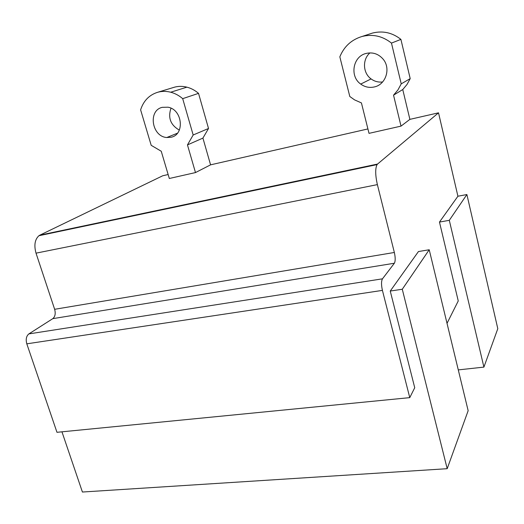 <?xml version="1.0" encoding="UTF-8"?>
<svg xmlns="http://www.w3.org/2000/svg" width="524" height="524" viewBox="0 0 524 524"><rect width="100%" height="100%" fill="white"/><g stroke="black" fill="none" stroke-linecap="round" stroke-linejoin="round"><path stroke-width="0.79" d="M61.95 431.822L82.412 492.029L447.195 468.692L468.155 410.698L429.221 249.758L402.281 289.248L447.195 468.692M369.59 34.014L372.479 33.064C382.861 30.51 392.332 32.619 400.906 39.385L410.2 78.626L407.01 84.482L402.753 89.538L409.886 119.361L438.516 112.824L457.917 196.231L439.472 222.071L458.251 300.946L447.024 323.341M438.516 112.824L377.549 164.058L39.883 235.145L38.927 235.721C34.846 239.461 33.87 245.278 36.018 253.157L54.647 309.298C55.767 313.542 55.151 316.653 52.806 318.644L28.872 333.899C26.305 336.054 25.617 339.362 26.803 343.829L56.972 432.307L409.761 397.637L414.733 387.734L390.249 291.049L402.281 289.248M36.018 253.157L377.378 184.618C375.263 175.114 375.158 168.446 377.07 164.602L377.549 164.058M377.378 184.618L394.349 252.476C395.463 257.559 395.469 261.149 394.369 263.238L382.474 278.827L28.872 333.899M26.803 343.829L382.415 290.388C381.223 284.977 381.243 281.126 382.474 278.827M382.415 290.388L409.761 397.637M429.221 249.758L418.44 251.546L390.249 291.049M173.202 87.567L174.44 87.194C178.488 86.1 182.64 86.093 186.904 87.161C191.129 88.268 195 90.331 198.531 93.357L208.519 128.485L202.919 138.087L210.576 164.844L367.914 128.937M210.576 164.844L195.485 172.573L169.317 178.488L161.241 151.24L151.194 145.318L140.615 109.85C143.55 100.739 149.307 94.857 157.875 92.217C162.034 91.104 166.305 91.104 170.693 92.217C175.049 93.37 179.051 95.512 182.693 98.656L193.173 134.995L208.519 128.485M39.883 235.145L162.722 175.769L168.145 174.531M409.886 119.361L401.017 126.12L369.014 133.358L361.429 102.92L354.558 99.874L349.803 96.501L339.834 56.834C344.078 46.479 351.466 39.7 362.005 36.49C372.747 33.844 382.572 36.045 391.474 43.092L401.227 83.86L410.2 78.626M457.917 196.231L466.891 194.542L449.304 220.322L483.907 367.108L497.8 328.672L466.891 194.542M382.612 81.96C378.394 82.465 374.549 81.449 371.084 78.921C362.863 73.118 362.202 59.467 369.937 52.898M179.339 130.096C170.549 125.072 167.772 117.776 170.994 108.206M458.284 369.898L483.907 367.108M439.472 222.071L449.304 220.322M151.403 211.67L150.224 212.312L151.403 211.67M188.647 203.829L187.533 204.465L188.647 203.829M227.39 195.668L226.355 196.304L227.39 195.668M267.725 187.179L266.775 187.802L267.725 187.179M309.763 178.33L308.898 178.939L309.763 178.33M353.602 169.101L352.842 169.697L353.602 169.101M202.919 138.087L187.461 144.912L195.485 172.573M187.461 144.912L193.173 134.995M198.531 93.357L182.693 98.656M162.302 107.328C147.735 110.433 151.803 136.666 166.802 137.517L171.079 137.242C185.005 134.694 182.575 109.49 167.994 107.204L162.302 107.328M402.753 89.538L393.537 95.172L401.017 126.12M393.537 95.172L397.932 89.938L401.227 83.86M400.906 39.385L391.474 43.092M366.165 53.428C352.855 56.363 349.469 76.38 360.715 84.082C364.881 87.089 369.433 88.039 374.385 86.932C386.005 84.574 391.159 68.1 382.913 58.911C378.282 53.808 372.702 51.981 366.165 53.428M161.896 209.456L160.737 210.098M199.559 201.53L198.472 202.166M238.748 193.277L237.739 193.906M279.561 184.69L278.63 185.306M309.658 178.35L308.8 178.959M322.096 175.73L321.264 176.339M349.39 169.986L348.624 170.588M366.473 166.39L365.745 166.986M52.806 318.644L394.369 263.238M394.349 252.476L54.647 309.298M174.44 87.194L157.875 92.217M372.479 33.064L362.005 36.49M377.07 164.602L38.927 235.721M186.904 87.161L170.693 92.217M177.433 133.201L166.802 137.517M371.084 78.921L360.715 84.082"/></g></svg>
